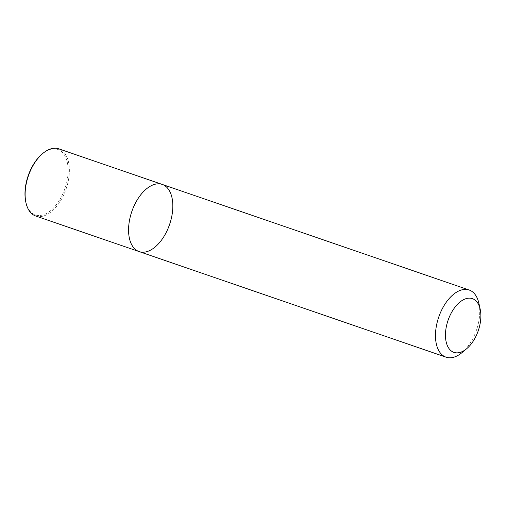 <?xml version="1.0" encoding="UTF-8"?>
<svg xmlns="http://www.w3.org/2000/svg" width="506" height="506" viewBox="0 0 506 506"><rect width="100%" height="100%" fill="white"/><g stroke="black" fill="none" stroke-linecap="round" stroke-linejoin="round"><path stroke-width="0.38" stroke-dasharray="2.53 1.9" d="M162.255 184.431A35.515 19.962 -71 0 1 171.401 218.124A35.515 19.962 -71 0 1 146.873 251.634A35.515 19.962 -71 0 1 139.15 251.59M478.91 303.372A35.515 19.962 -71 0 1 461.959 352.638M35.692 215.999A35.515 19.962 109 0 0 43.415 216.043A35.515 19.962 109 0 0 67.943 182.533A35.515 19.962 109 0 0 58.797 148.84M25.781 201.894A34.623 19.462 109 0 0 51.865 209.566A34.623 19.462 109 0 0 67.589 163.855A34.623 19.462 109 0 0 42.308 153.856"/><path stroke-width="0.76" d="M139.15 251.59A35.515 19.962 -71 0 1 131.826 211.514A35.515 19.962 -71 0 1 162.255 184.431A35.515 19.962 -71 0 1 171.401 218.124A35.515 19.962 -71 0 1 146.873 251.634A35.515 19.962 -71 0 1 139.15 251.59A35.515 19.962 -71 0 1 131.826 211.514A35.515 19.962 -71 0 1 162.255 184.431L58.797 148.84A35.515 19.962 109 0 0 42.89 153.369A35.515 19.962 109 0 0 25.452 188.681A35.515 19.962 109 0 0 25.945 202.64A35.515 19.962 109 0 0 35.692 215.999L446.058 357.173A35.515 19.962 -71 0 1 438.734 317.098A35.515 19.962 -71 0 1 469.163 290.014A35.515 19.962 -71 0 1 478.91 303.372L480.207 309.324A28.412 15.971 -71 0 1 466.646 348.742A28.412 15.971 -71 0 1 460.099 352.404A28.412 15.971 -71 0 1 445.463 334.466A28.412 15.971 -71 0 1 460.96 301.272A28.412 15.971 -71 0 1 480.207 309.324M466.646 348.742L461.959 352.638A35.515 19.962 -71 0 1 453.774 357.217A35.515 19.962 -71 0 1 446.058 357.173M42.89 153.369L42.308 153.856A34.623 19.462 109 0 0 25.3 188.289A34.623 19.462 109 0 0 25.781 201.894L25.945 202.64M469.163 290.014L162.255 184.431"/></g></svg>
